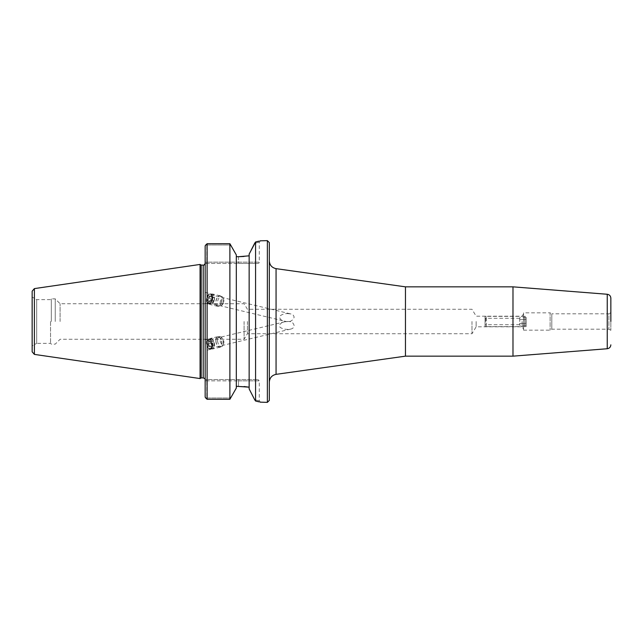 <?xml version="1.0" encoding="UTF-8"?>
<svg xmlns="http://www.w3.org/2000/svg" width="643" height="643" viewBox="0 0 643 643"><rect width="100%" height="100%" fill="white"/><g stroke="black" fill="none" stroke-linecap="round" stroke-linejoin="round"><path stroke-width="0.48" stroke-dasharray="3.21 2.41" d="M205.157 299.976L205.157 292.364L205.157 299.976M212.439 297.323A5.265 2.837 103.5 0 0 210.647 293.682A5.265 2.837 103.5 0 0 206.66 298.143A5.265 2.837 103.5 0 0 208.195 303.922A5.265 2.837 103.5 0 0 212.439 297.323M211.844 297.613A4.236 2.283 103.5 0 0 210.406 294.679A4.236 2.283 103.5 0 0 207.199 298.272A4.236 2.283 103.5 0 0 208.428 302.917A4.236 2.283 103.5 0 0 211.844 297.613M287.823 313.599L290.636 313.897C292.702 314.298 293.867 315.44 294.124 317.32C292.517 321.195 289.358 322.481 284.64 321.17C280.983 320.568 279.384 318.872 279.85 316.075C282.06 314.314 284.712 313.495 287.823 313.599M287.823 321.444L284.64 321.83C281.401 321.998 276.94 326.065 281.248 327.994C284.206 329.361 287.333 329.73 290.636 329.103C292.702 328.702 293.867 327.56 294.124 325.679C293.602 323.124 291.882 321.725 288.972 321.5L287.823 321.444M211.844 345.387A4.236 2.283 -103.5 0 0 208.428 340.083A4.236 2.283 -103.5 0 0 207.199 344.728A4.236 2.283 -103.5 0 0 210.406 348.321A4.236 2.283 -103.5 0 0 211.844 345.387M212.439 345.677A5.265 2.837 -103.5 0 0 208.195 339.078A5.265 2.837 -103.5 0 0 206.66 344.857A5.265 2.837 -103.5 0 0 210.647 349.318A5.265 2.837 -103.5 0 0 212.439 345.677M205.157 343.024L205.157 350.636L205.157 343.024M269.321 321.5L269.321 382.095L269.321 321.5M405.46 356.158L405.46 286.842M269.321 242.596L269.321 400.404M610.85 312.683L610.85 330.317L610.85 312.683L608.897 313.816L608.897 329.184L608.897 313.816L551.798 313.816L551.798 329.184L551.798 313.816L550.103 312.836L550.103 330.164L550.103 312.836L523.563 312.836L523.563 330.164L523.563 312.836M512.985 356.158L512.985 286.842M476.15 321.5L476.15 326.805L476.15 321.5M471.994 321.5L471.994 333.725L471.994 321.5M247.418 321.5L247.418 333.725L247.418 321.5M244.091 321.5L244.091 339.271L244.091 321.5M522.132 321.5L522.132 326.805L522.132 321.5M523.563 321.5L523.563 313.816L523.563 321.5M206.226 244.42L207.11 243.705L229.889 243.705L230.797 244.983L206.789 244.983L206.789 262.159L206.242 263.461L238.513 263.461L205.157 263.461L205.157 379.539L206.242 379.539L206.789 380.841L206.789 398.017L206.226 398.58L206.789 398.017L230.797 398.017L206.789 398.017L206.789 380.841L205.157 380.841L205.157 379.539L257.98 379.539L206.242 379.539L206.789 380.841L238.513 380.841L205.157 380.841L205.157 397.157L205.157 263.461L206.242 263.461L206.789 262.159L206.789 244.983L206.226 244.42L206.789 244.983L230.797 244.983L236.311 254.925L236.311 256.702L238.513 256.702L238.513 262.159L205.157 262.159L205.157 263.461L205.157 245.843L205.157 262.159L259.282 262.159L238.513 262.159L238.513 256.702M244.059 386.539L236.311 386.298L236.311 254.925L236.311 388.075L236.311 386.298L236.311 388.075L229.889 399.295L229.889 243.705M244.059 256.461L249.146 255.834L249.146 388.919L249.146 254.081L251.083 250.296M254.636 399.657C260.793 401.296 260.793 401.296 254.636 399.657C260.793 401.296 260.793 401.296 254.636 399.657M238.513 263.461L257.98 263.461L238.513 263.461L238.513 262.159L238.513 263.461M254.54 243.528L254.636 243.343C260.793 241.704 260.793 241.704 254.636 243.343C260.793 241.704 260.793 241.704 254.636 243.343M249.146 388.919L249.146 255.834M260.174 240.828L258.824 241.189M267.367 402.365L267.367 240.635M255.568 241.985L255.609 401.023M258.888 401.827L260.053 402.14M205.157 397.157L205.157 245.843M207.11 243.705L207.11 399.295L229.889 399.295M206.226 398.58L207.11 399.295M201.203 265.093L201.203 377.907M200.069 264.442L200.069 378.558L200.069 264.442M55.234 321.5L55.234 298.874L55.234 321.5M60.088 321.5L60.088 303.729L60.088 321.5M51.319 321.5L51.319 298.874L51.319 321.5M50.54 321.5L50.54 343.338L50.54 321.5M32.15 345.958L32.15 297.042L32.15 345.958L36.683 343.338L36.683 299.662L36.683 343.338L50.54 343.338L51.319 344.126L55.234 344.126L60.088 339.271L244.091 339.271L247.418 333.725L471.994 333.725L476.15 326.805L522.132 326.805L523.563 329.184M32.15 351.817L32.15 291.183M236.311 256.702L236.311 386.298M215.839 341.369A5.393 2.91 -103.5 0 0 220.139 347.18A5.393 2.91 -103.5 0 0 221.706 341.256A5.393 2.91 -103.5 0 0 217.623 336.691A5.393 2.91 -103.5 0 0 215.839 341.369M215.984 341.401A5.136 2.765 76.5 0 1 217.688 336.94A5.136 2.765 76.5 0 1 221.57 341.288A5.136 2.765 76.5 0 1 220.075 346.931A5.136 2.765 76.5 0 1 215.984 341.401M208.477 343.137A5.393 2.91 -103.5 0 0 212.777 348.94A5.393 2.91 -103.5 0 0 214.344 343.016A5.393 2.91 -103.5 0 0 210.261 338.451A5.393 2.91 -103.5 0 0 208.477 343.137M208.621 343.161A5.136 2.765 -103.5 0 0 212.72 348.691A5.136 2.765 -103.5 0 0 214.215 343.049A5.136 2.765 -103.5 0 0 210.325 338.7A5.136 2.765 -103.5 0 0 208.621 343.161M207.046 343.539A5.136 2.765 -103.5 0 0 209.144 348.321A5.136 2.765 -103.5 0 0 211.137 349.069A5.136 2.765 -103.5 0 0 212.632 343.426A5.136 2.765 -103.5 0 0 208.75 339.078A5.136 2.765 -103.5 0 0 207.303 340.645A5.136 2.765 -103.5 0 0 207.046 343.539M212.005 345.789L213.677 346.103L214.248 343.756L213.138 341.095L211.467 340.79L210.904 343.137L212.005 345.789L208.846 346.545L207.745 343.892L208.316 341.546L209.988 341.851L211.089 344.511L210.518 346.858L208.846 346.545M210.518 346.858L213.677 346.103M211.089 344.511L214.248 343.756M209.988 341.851L213.138 341.095M208.316 341.546L211.467 340.79M207.745 343.892L210.904 343.137M217.559 341.023A5.136 2.765 -103.5 0 0 221.658 346.553A5.136 2.765 -103.5 0 0 223.097 344.978A5.136 2.765 -103.5 0 0 221.264 337.302A5.136 2.765 -103.5 0 0 219.263 336.562A5.136 2.765 -103.5 0 0 217.559 341.023M206.885 343.732A4.493 2.419 -103.5 0 0 208.718 347.919A4.493 2.419 -103.5 0 0 211.852 346.786A4.493 2.419 -103.5 0 0 210.414 340.798A4.493 2.419 -103.5 0 0 207.11 341.2A4.493 2.419 -103.5 0 0 206.885 343.732M220.227 340.846A3.207 1.728 -103.5 0 0 220.581 342.325A3.207 1.728 -103.5 0 0 223.684 343.322A3.207 1.728 -103.5 0 0 222.534 338.523A3.207 1.728 -103.5 0 0 220.219 340.814A3.207 1.728 -103.5 0 0 220.227 340.846L220.581 342.325M221.337 302.949A5.393 2.91 -76.5 0 1 217.623 306.309A5.393 2.91 -76.5 0 1 216.056 300.394A5.393 2.91 -76.5 0 1 220.139 295.82A5.393 2.91 -76.5 0 1 221.337 302.949M221.224 302.853A5.136 2.765 103.5 0 0 220.075 296.069A5.136 2.765 103.5 0 0 216.193 300.426A5.136 2.765 103.5 0 0 217.688 306.06A5.136 2.765 103.5 0 0 221.224 302.853M213.974 301.181A5.393 2.91 -76.5 0 1 210.261 304.549A5.393 2.91 -76.5 0 1 208.694 298.625A5.393 2.91 -76.5 0 1 212.777 294.06A5.393 2.91 -76.5 0 1 213.974 301.181M213.862 301.093A5.136 2.765 -76.5 0 1 210.325 304.3A5.136 2.765 -76.5 0 1 208.83 298.657A5.136 2.765 -76.5 0 1 212.72 294.309A5.136 2.765 -76.5 0 1 213.862 301.093M212.278 300.715A5.136 2.765 -76.5 0 1 208.75 303.922A5.136 2.765 -76.5 0 1 207.303 302.355A5.136 2.765 -76.5 0 1 209.144 294.679A5.136 2.765 -76.5 0 1 211.137 293.931A5.136 2.765 -76.5 0 1 212.278 300.715M212.351 302.427L211 301.39L211.226 298.521L212.793 296.688L214.143 297.717L213.926 300.586L212.351 302.427L209.2 301.671L210.767 299.831L210.984 296.962L209.634 295.933L208.067 297.765L207.85 300.635L209.2 301.671M207.85 300.635L211 301.39M208.067 297.765L211.226 298.521M209.634 295.933L212.793 296.688M210.984 296.962L214.143 297.717M210.767 299.831L213.926 300.586M222.799 303.231A5.136 2.765 -76.5 0 1 221.264 305.698A5.136 2.765 -76.5 0 1 219.263 306.438A5.136 2.765 -76.5 0 1 217.768 300.803A5.136 2.765 -76.5 0 1 221.658 296.447A5.136 2.765 -76.5 0 1 223.097 298.022A5.136 2.765 -76.5 0 1 222.799 303.231M211.467 300.369A4.493 2.419 -76.5 0 1 207.11 301.8A4.493 2.419 -76.5 0 1 208.718 295.081A4.493 2.419 -76.5 0 1 211.547 295.386A4.493 2.419 -76.5 0 1 211.467 300.369M223.499 302.941A3.207 1.728 -76.5 0 1 222.534 304.477A3.207 1.728 -76.5 0 1 220.219 302.186A3.207 1.728 -76.5 0 1 220.581 300.675A3.207 1.728 -76.5 0 1 223.684 299.678A3.207 1.728 -76.5 0 1 223.499 302.941M485.047 326.636L486.333 326.636L485.047 326.636L485.047 316.364L486.333 316.364L485.047 316.364L485.047 326.636M524.841 326.636L486.333 326.636L526.127 326.636L524.841 326.636L524.841 316.364L486.333 316.364L526.127 316.364L524.841 316.364L524.841 326.636M526.127 326.636L526.127 316.364L526.127 326.636M486.333 326.636L486.333 316.364L486.333 326.636M526.127 325.358L526.127 317.642L526.127 325.358L526.03 319.619L526.03 323.381L519.705 323.381L519.705 319.619L519.705 325.262L519.705 323.381L526.03 323.381L526.03 325.262L519.705 325.262M526.03 319.619L519.705 319.619L519.705 317.738L519.705 319.619L526.03 319.619L526.03 317.738L526.03 319.619M526.127 317.642L519.705 317.738M519.705 321.5L519.705 318.293L519.705 321.5M485.698 321.5L485.698 318.293L485.698 321.5M485.047 321.5L485.047 325.358L485.047 321.5M276.064 268.653L276.064 374.347M607.241 348.739L607.241 294.261M238.513 379.539L238.513 380.841L259.282 380.841L238.513 380.841L238.513 386.298L238.513 379.539M203.196 377.907L203.196 265.093M34.384 288.603L34.384 354.397M205.157 303.191L208.195 303.922M205.157 292.364L210.647 293.682M208.428 302.917L284.64 321.17M210.406 294.679L290.636 313.897M284.64 321.83L208.428 340.083M290.636 329.103L210.406 348.321M208.195 339.078L205.157 339.809M210.647 349.318L205.157 350.636M523.563 313.816L522.132 316.195L476.15 316.195L471.994 309.275L247.418 309.275L244.091 303.729L60.088 303.729L55.234 298.874L51.319 298.874L50.54 299.662L36.683 299.662L32.15 297.042M523.563 330.164L550.103 330.164L551.798 329.184L608.897 329.184L610.85 330.317M260.849 402.365L259.282 400.919L259.282 380.841L257.98 379.539M260.849 240.635L259.282 242.081L259.282 262.159C259.547 262.577 259.113 263.011 257.98 263.461M217.623 336.691L210.261 338.451M220.139 347.18L212.777 348.94M210.325 338.7L208.75 339.078M212.72 348.691L211.137 349.069M219.263 336.562L217.688 336.94M221.658 346.553L220.075 346.931M208.718 347.919L209.144 348.321M207.11 341.2L207.303 340.645M222.534 338.523L221.264 337.302M223.684 343.322L223.097 344.978M220.139 295.82L212.777 294.06M217.623 306.309L210.261 304.549M212.72 294.309L211.137 293.931M210.325 304.3L208.75 303.922M221.658 296.447L220.075 296.069M219.263 306.438L217.688 306.06M207.11 301.8L207.303 302.355M208.718 295.081L209.144 294.679M220.219 302.186L220.581 300.675M223.684 299.678L223.097 298.022M222.534 304.477L221.264 305.698M519.705 318.293L485.698 318.293L485.047 317.642M519.705 324.707L485.698 324.707L485.047 325.358"/><path stroke-width="0.96" d="M276.064 268.653L405.46 286.842L405.46 356.158L276.064 374.347L276.064 268.653C271.901 267.737 269.65 265.157 269.321 260.905M267.367 402.365L269.321 400.404L269.321 242.596L267.367 240.635L267.367 402.365L260.053 402.14M610.85 321.5L610.85 298.159L610.85 321.5M607.241 348.739L607.241 294.261L512.985 286.842L512.985 356.158L607.241 348.739C609.46 348.377 610.657 347.075 610.85 344.841M206.226 398.58L205.157 397.157L207.11 399.295L207.11 243.705L229.889 243.705L236.311 254.925L236.311 388.075L229.889 399.295L207.11 399.295M236.311 386.298L249.146 387.166L244.059 386.539M249.146 388.919L254.636 399.657L249.146 388.919L249.146 254.081L255.568 241.985C262.561 240.233 262.561 240.233 255.568 241.985L254.636 243.343M206.226 244.42L205.157 245.843L207.11 243.705M249.146 255.834L238.513 256.702L244.059 256.461M251.083 250.296L254.54 243.528M238.513 256.702L236.311 256.702M267.367 240.635L260.174 240.828M258.824 241.189L255.568 241.985L255.568 401.015C262.561 402.767 262.561 402.767 255.568 401.015L254.636 399.657L255.568 401.015M255.609 401.023L258.888 401.827M229.889 399.295L229.889 243.705M205.157 245.843L205.157 397.157M205.125 263.461C204.458 264.82 203.815 265.366 203.196 265.093L203.196 377.907L201.203 377.907L201.203 265.093L200.069 264.442L200.069 321.5L200.069 264.442L34.384 288.603L32.15 291.183L32.15 351.817L34.384 354.397L34.384 288.603M34.384 354.397L200.069 378.558L200.069 321.5L200.069 378.558L201.203 377.907M276.064 374.347C271.901 375.263 269.65 377.843 269.321 382.095M607.241 294.261C609.46 294.623 610.657 295.925 610.85 298.159M405.46 356.158L512.985 356.158M405.46 286.842L512.985 286.842M205.125 379.539C205.374 378.992 204.731 378.454 203.196 377.907M203.196 265.093L201.203 265.093"/></g></svg>
